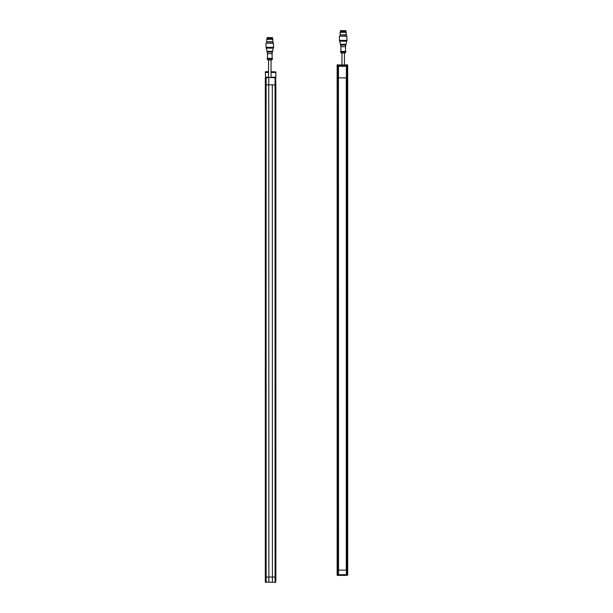 <?xml version="1.0" encoding="UTF-8"?>
<svg xmlns="http://www.w3.org/2000/svg" width="613" height="613" viewBox="0 0 613 613"><rect width="100%" height="100%" fill="white"/><g stroke="black" fill="none" stroke-linecap="round" stroke-linejoin="round"><path stroke-width="0.92" d="M344.238 52.994L341.403 52.994L344.238 52.994M341.717 30.65L345.924 30.65L345.924 31.179L340.483 31.179L340.483 30.65L341.717 30.65M345.977 31.968L340.43 31.968L340.43 31.439L345.977 31.439L346.345 34.772L340.062 34.772L340.062 32.336L346.345 32.336M340.062 34.772L346.345 34.772M339.403 36.167L346.743 35.906L347.004 40.374L339.403 40.374L339.403 36.167L347.004 36.167M339.403 40.374L347.004 40.374M339.663 40.642L339.663 41.163L346.743 41.163L346.743 40.642M339.663 41.163L340.399 44.32L346.008 44.32L346.743 41.163M340.529 44.32L340.529 45.109L345.87 45.109L345.87 44.32M340.529 45.109L340.905 46.688L345.502 46.688L345.87 45.109M341.74 51.415L345.87 51.415L345.87 51.944L340.529 51.944L340.529 51.415L341.74 51.415M268.555 77.468L268.555 59.959L271.597 59.959L271.038 59.959L271.038 77.468M267.076 37.623L272.517 37.623L272.517 38.144L267.076 38.144L267.076 37.623M272.57 38.933L267.023 38.933L267.023 38.404L272.57 38.404L272.938 41.738L266.655 41.738L266.655 39.301L272.938 39.301M266.655 41.738L272.938 41.738M265.996 43.14L273.337 42.879L273.597 47.347L265.996 47.347L265.996 43.14L273.597 43.14M265.996 47.347L273.597 47.347M266.257 47.607L266.257 48.136L273.337 48.136L273.337 47.607M266.257 48.136L266.992 51.285L272.601 51.285L273.337 48.136M267.13 51.285L267.13 52.074L272.471 52.074L272.471 51.285M267.13 52.074L267.498 53.653L272.095 53.653L272.471 52.074M267.13 58.381L272.471 58.381L272.471 58.909L267.13 58.909L267.13 58.381M347.686 573.906L347.686 570.113L346.889 570.113L347.686 570.113L347.686 77.874L346.889 77.874L346.889 64.963L337.142 64.963L347.686 64.963L346.889 64.702L347.686 64.963L347.686 77.874L346.391 77.874L346.391 66.281L338.483 66.281L338.483 77.874M338.483 570.113L338.483 574.695M346.391 575.377L338.46 575.377M268.555 72.464L265.582 72.464L265.314 71.936L265.582 77.468L275.597 77.468L275.858 84.847L265.314 84.847L265.314 577.078L266.111 577.078L265.314 577.078L265.314 582.089L275.597 582.35L275.068 582.35L275.597 582.35L275.068 582.35L275.068 577.078L266.111 577.078L275.858 577.078L275.068 577.078L275.068 84.847L265.314 84.847L265.314 77.728L267.927 77.468L266.632 77.468M272.302 84.847L272.41 582.089L272.302 84.847M272.302 77.728L275.068 77.728L275.068 84.847L275.858 84.847L275.858 580.871M272.302 77.575L268.77 77.468L268.877 582.243L268.77 77.728L265.314 77.728L265.582 77.207L268.555 77.207M338.43 65.384L338.537 570.113L337.142 570.113L338.43 570.113L338.43 574.695M346.391 574.695L346.391 570.113L346.889 570.113L346.889 77.874L346.445 77.874L346.445 65.384L338.384 65.384L338.384 77.874L337.142 77.874L337.142 575.117L346.889 575.117L346.889 570.113L338.537 570.113M338.537 77.874L346.284 77.874L346.284 570.113M337.932 575.377L337.403 575.377L337.932 575.377L337.932 77.874L337.142 77.874L337.142 64.963L337.932 64.702L337.403 64.702L337.932 64.702L337.932 77.874L338.384 77.874L338.384 574.695L346.445 574.695L346.284 77.874M346.889 575.377L347.686 575.117L347.686 570.113M265.314 582.089L275.597 582.35L275.858 577.078M266.111 582.35L265.582 582.35L266.111 582.35L266.111 77.468M271.038 77.207L275.597 77.207L275.858 77.728L275.858 71.936L275.597 72.464L271.038 72.464M275.858 72.464L275.858 77.728L275.068 77.468M265.314 72.464L265.314 71.936M275.858 73.146L275.85 77.682M265.582 71.675L268.555 71.675M271.038 71.675L275.858 71.936M346.391 65.384L346.391 77.874M341.403 52.994L345.004 52.994M267.996 59.959L271.597 59.959M344.445 64.702L344.445 52.994M341.962 64.702L341.962 52.994M340.43 35.117L340.43 35.906M345.977 35.117L345.977 35.906M340.905 46.688L340.905 51.415M345.502 46.688L345.502 51.415M345.364 52.787L345.87 51.944M341.043 52.787L340.529 51.944M267.023 42.09L267.023 42.879M272.57 42.09L272.57 42.879M267.498 53.653L267.498 58.381M272.095 53.653L272.095 58.381M271.957 59.76L272.471 58.909M267.636 59.76L267.13 58.909"/></g></svg>

